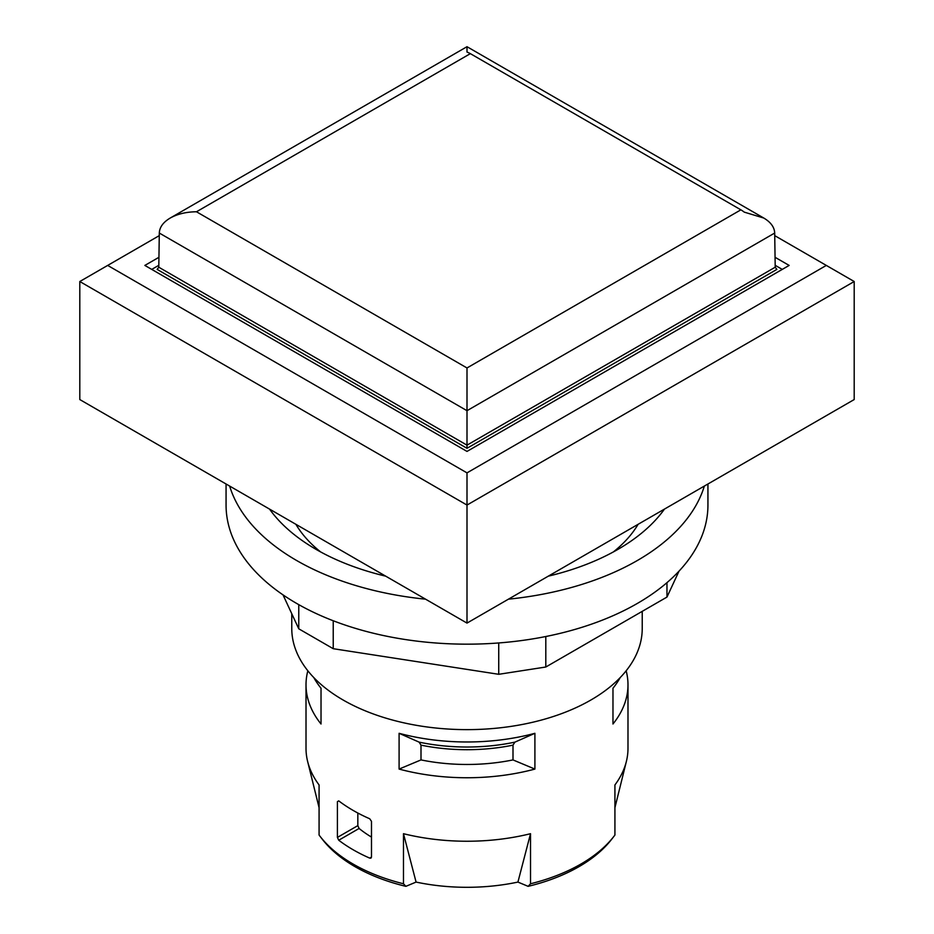 <?xml version="1.0" encoding="UTF-8"?>
<svg xmlns="http://www.w3.org/2000/svg" width="934" height="934" viewBox="0 0 934 934"><rect width="100%" height="100%" fill="white"/><g stroke="black" fill="none" stroke-linecap="round" stroke-linejoin="round"><path stroke-width="1.4" d="M775.185 265.314L782.26 269.401M151.74 269.401L158.815 265.314M467 448.297L776.866 269.401L775.208 267.217L467 445.156L467 448.297L157.134 269.401L158.792 267.217L159.305 233.045C159.551 227.231 163.181 222.234 170.198 218.054C177.518 213.968 186.286 211.866 196.479 211.773L467 367.961L467 445.156L158.792 267.217M158.943 257.294L144.852 265.419L467 451.414L789.148 265.419L775.057 257.294M642.23 611.35L642.23 628.465A175.23 101.164 180 0 1 534.061 721.935A175.23 101.164 180 0 1 343.093 699.998A175.23 101.164 180 0 1 291.77 628.465L291.77 613.743M79.799 399.554L79.799 281.519L467 505.06L854.201 281.519L854.201 399.554L467 623.095L79.799 399.554M467 623.095L467 472.873L107.679 265.419L159.27 235.637M774.73 235.637L854.201 281.519M107.679 265.419L79.799 281.519M826.321 265.419L467 472.873M403.476 883.774A160.987 92.945 180 0 1 320.035 836.304L322.347 839.292A158.453 91.485 0 0 0 405.87 886.343L403.476 883.774L403.476 833.7A160.987 92.945 0 0 0 530.524 833.7L530.524 883.774L528.13 886.343A158.453 91.485 0 0 0 611.653 839.292L613.965 836.304A160.987 92.945 180 0 1 530.524 883.774M614.922 807.676L626.375 761.432A160.987 92.945 0 0 1 614.922 784.957L614.922 835.043A160.987 92.945 180 0 1 613.965 836.304M626.375 761.432A160.987 92.945 0 0 0 627.987 748.286L627.987 684.797A160.987 92.945 180 0 1 612.973 724.002L612.973 688.241A160.987 92.945 180 0 0 620.234 677.535M313.766 677.535A160.987 92.945 180 0 0 321.027 688.241L321.027 724.002A160.987 92.945 180 0 1 306.013 684.797L306.013 748.286A160.987 92.945 0 0 0 307.625 761.432A160.987 92.945 0 0 0 319.078 784.957L319.078 835.043A160.987 92.945 180 0 0 320.035 836.304M338.738 800.882A160.987 92.945 0 0 0 369.712 818.768L371.487 821.325L371.487 857.085L370.961 858.136L369.712 858.112A160.987 92.945 180 0 1 338.738 840.226L337.407 837.413L337.407 801.652L338.738 800.882M534.902 733.307L534.902 769.079A160.987 92.945 180 0 1 399.098 769.079L399.098 733.307A160.987 92.945 180 0 0 534.902 733.307L514.879 742.145L513 745.145L513 759.914L534.902 769.079M626.154 670.799A160.987 92.945 180 0 1 627.987 684.797M306.013 684.797A160.987 92.945 180 0 1 307.846 670.799M530.524 833.7L517.926 882.081A147.841 85.356 180 0 1 416.074 882.081L403.476 833.7M416.074 882.081L405.87 886.343M528.13 886.343L517.926 882.081M399.098 769.079L421.001 759.914A137.987 79.67 0 0 0 513 759.914M421.001 759.914L421.001 745.145L419.121 742.145L399.098 733.307M357.827 813.024L357.827 825.633L359.1 828.47A132.511 76.506 -0 0 0 371.487 837.086M425.565 599.173A240.937 139.108 180 0 1 404.644 596.511A240.937 139.108 180 0 1 229.659 486.065M704.341 486.065A240.937 139.108 180 0 1 508.435 599.173M385.695 576.161A213.559 123.3 180 0 1 269.529 509.088M664.471 509.088A213.559 123.3 180 0 1 548.305 576.161M320.584 551.901A180.706 104.328 180 0 1 295.903 524.313M638.097 524.313A180.706 104.328 180 0 1 613.416 551.901M226.063 483.999L226.063 505.072A240.937 139.108 0 0 0 404.644 639.428A240.937 139.108 0 0 0 707.937 505.072L707.937 483.999M678.995 571.176L666.969 597.071L545.806 667.016L498.733 674.301L333.228 648.698L298.763 628.804L283.025 594.888M298.763 628.804L298.763 604.648M333.228 648.698L333.228 620.76M498.733 674.301L498.733 642.954M545.806 667.016L545.806 636.521M666.969 597.071L666.969 582.653M467 52.071L467 46.7L467 52.071A26.28 15.178 60 0 1 470.351 53.647L740.872 209.835A26.28 15.178 -120 0 1 744.235 212.123L763.802 218.054C770.819 222.234 774.449 227.231 774.695 233.045L775.208 267.217M467 398.001L467 399.6M421.001 745.145A137.987 79.67 0 0 0 513 745.145M514.879 742.145A139.913 80.779 180 0 1 419.121 742.145M371.487 857.085L369.712 858.112M357.827 825.633L337.407 837.413M359.1 828.47L338.738 840.226M470.351 53.647L196.479 211.773M774.695 233.045L467 410.691L159.305 233.045M467 367.961L740.872 209.835M319.078 807.676L307.625 761.432M763.802 218.054L467 46.7L170.198 218.054"/></g></svg>
